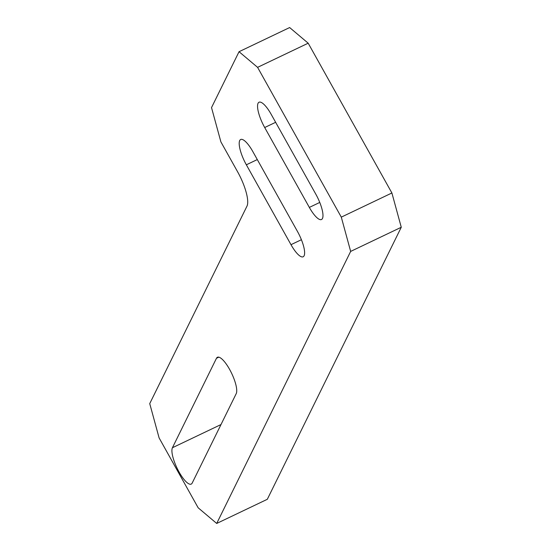 <?xml version="1.0" encoding="UTF-8"?>
<svg xmlns="http://www.w3.org/2000/svg" width="551" height="551" viewBox="0 0 551 551"><rect width="100%" height="100%" fill="white"/><g stroke="black" fill="none" stroke-linecap="round" stroke-linejoin="round"><path stroke-width="0.83" d="M258.068 103.257A20.711 5.916 -115.5 0 0 264.694 127.529L309.338 207.41A20.711 5.916 -115.5 0 0 321.508 219.512A20.711 5.916 -115.5 0 0 315.84 194.221L271.188 114.339A20.711 5.916 -115.5 0 0 259.018 102.238A20.711 5.916 -115.5 0 0 258.068 103.257M239.713 140.526A20.711 5.916 -115.5 0 0 246.345 164.797L290.99 244.678A20.711 5.916 -115.5 0 0 303.16 256.773A20.711 5.916 -115.5 0 0 297.485 231.489L252.84 151.601A20.711 5.916 -115.5 0 0 240.67 139.506A20.711 5.916 -115.5 0 0 239.713 140.526M216.708 523.45L350.663 251.414L341.296 217.135L257.586 67.353L239.044 51.704L211.522 107.603L220.889 141.882L237.626 171.836A29.251 8.355 64.5 0 1 246.993 206.115L149.734 403.621L159.101 437.907L198.167 507.802L216.708 523.45L267.311 499.296L401.266 227.26L350.663 251.414M239.044 51.704L289.647 27.55L308.188 43.198L257.586 67.353M341.296 217.135L391.899 192.981L308.188 43.198M391.899 192.981L401.266 227.26M216.467 358.288L172.429 447.729A20.711 5.916 -115.5 0 0 177.987 470.003A20.711 5.916 -115.5 0 0 191.225 484.095A20.711 5.916 -115.5 0 0 192.182 483.075L236.221 393.641A20.711 5.916 -115.5 0 0 230.662 371.36A20.711 5.916 -115.5 0 0 217.425 357.268A20.711 5.916 -115.5 0 0 216.467 358.288L218.816 357.165M275.645 122.301L264.694 127.529M257.296 159.57L246.345 164.797M301.411 239.706L290.99 244.678M319.759 202.437L309.338 207.41M221.006 424.539L172.429 447.729"/></g></svg>
